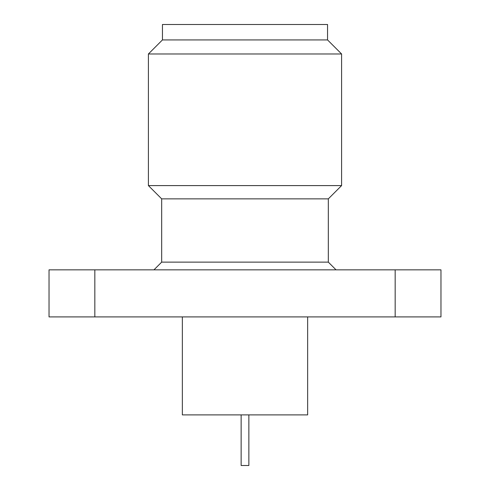 <?xml version="1.0" encoding="UTF-8"?>
<svg xmlns="http://www.w3.org/2000/svg" width="490" height="490" viewBox="0 0 490 490"><rect width="100%" height="100%" fill="white"/><g stroke="black" fill="none" stroke-linecap="round" stroke-linejoin="round"><path stroke-width="0.73" d="M241.141 414.889L241.141 465.5L248.859 465.5L248.859 414.889M182.354 316.908L182.354 414.889L307.647 414.889L307.647 316.908M162.447 39.929L327.553 39.929L327.553 24.5L162.447 24.5L162.447 39.929L148.409 53.974L341.591 53.974L327.553 39.929M161.675 198.86L328.325 198.86L328.325 262.125L161.675 262.125L161.675 198.86L148.409 185.594L341.591 185.594L341.591 53.974M148.409 185.594L148.409 53.974M328.325 198.86L341.591 185.594M161.675 262.125L153.958 269.843M328.325 262.125L336.042 269.843M94.833 269.843L49.037 269.843L49.037 316.908L440.963 316.908L440.963 269.843L94.833 269.843L94.833 316.908M395.167 316.908L395.167 269.843"/></g></svg>
